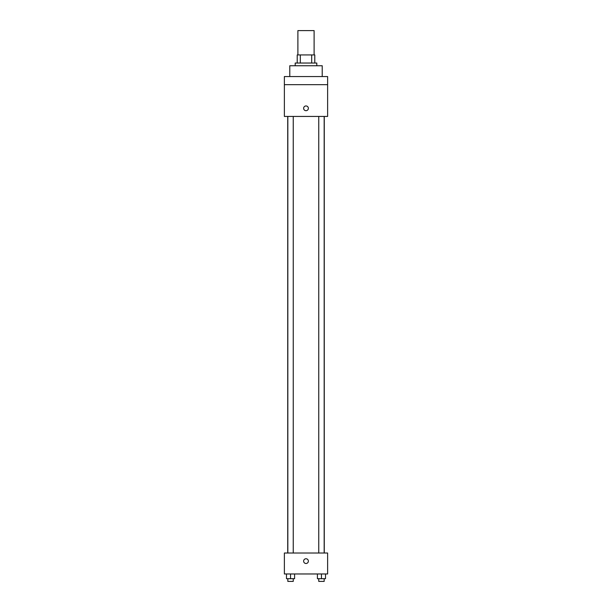 <?xml version="1.0" encoding="UTF-8"?>
<svg xmlns="http://www.w3.org/2000/svg" width="612" height="612" viewBox="0 0 612 612"><rect width="100%" height="100%" fill="white"/><g stroke="black" fill="none" stroke-linecap="round" stroke-linejoin="round"><path stroke-width="0.92" d="M314.109 54.927L314.109 30.6L297.891 30.6L297.891 54.927M300.308 63.036L300.308 54.927L297.218 54.927L297.218 63.036L297.218 54.927M300.308 54.927L314.782 54.927L314.782 63.036M311.692 63.036L311.692 54.927M295.191 65.744L295.191 63.036L316.809 63.036L316.809 65.744M322.218 76.554L322.218 65.744L289.782 65.744L289.782 76.554M284.373 76.554L327.627 76.554L327.627 84.663L284.373 84.663L284.373 76.554M327.627 84.663L327.627 116.433L284.373 116.433L284.373 84.663M306 110.688A2.364 2.364 0 0 1 303.95 107.138A2.364 2.364 0 0 1 308.05 107.138A2.364 2.364 0 0 1 306 110.688M284.373 553.019L327.627 553.019L327.627 573.964L284.373 573.964L284.373 553.019M306 563.491A2.364 2.364 0 0 1 303.95 559.942A2.364 2.364 0 0 1 308.05 559.942A2.364 2.364 0 0 1 306 563.491M317.406 573.964L317.406 578.7L325.515 578.7L325.515 573.964L325.515 578.7M321.461 578.7L321.461 573.964M324.169 578.7L324.169 581.4L318.76 581.4L318.76 578.7M286.485 573.964L286.485 578.7L294.594 578.7L294.594 573.964L294.594 578.7M290.539 578.7L290.539 573.964M293.24 578.7L293.24 581.4L287.831 581.4L287.831 578.7M324.276 553.019L324.276 116.433M287.724 553.019L287.724 116.433M318.76 116.433L318.76 553.019M324.169 116.433L324.169 553.019M293.24 553.019L293.24 116.433M287.831 553.019L287.831 116.433"/></g></svg>
